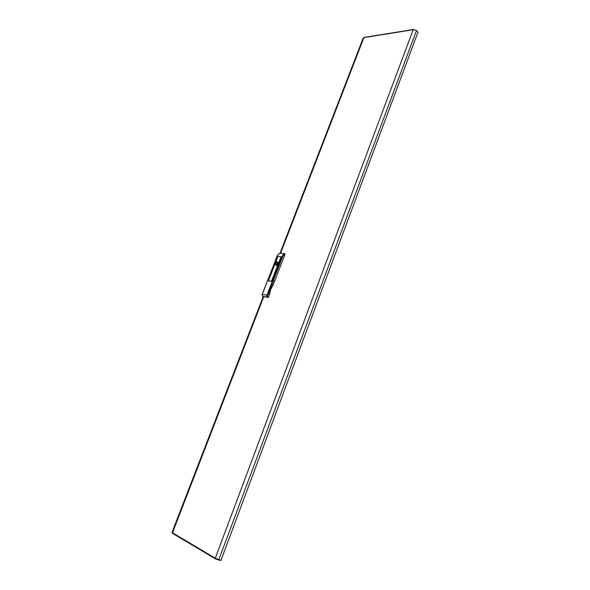 <?xml version="1.0" encoding="UTF-8"?>
<svg xmlns="http://www.w3.org/2000/svg" width="590" height="590" viewBox="0 0 590 590"><rect width="100%" height="100%" fill="white"/><g stroke="black" fill="none" stroke-linecap="round" stroke-linejoin="round"><path stroke-width="0.89" d="M275.412 263.361L275.368 264.947L276.555 265.316L277.905 263.951L278.104 262.255L276.865 261.761L275.412 263.361M275.161 273.067L272.477 279.778L275.161 273.067M280.759 257.461L272.064 279.712L280.759 257.461M281.165 257.513L278.502 264.173L281.165 257.513M271.289 272.499L268.612 279.166L271.289 272.499M277.278 257.026L274.623 263.649L277.278 257.026M277.676 257.078L269.011 279.232L277.676 257.078M268.487 280.39L268.568 280.892L271.208 281.319L271.901 280.398L273.281 280.752L271.747 280.368L271.26 281.275L268.642 280.862L268.841 279.911L267.926 279.763L268.679 279.881L268.62 280.471M279.977 253.221L278.377 254.216L277.108 256.2L262.358 294.299L262.336 295.715L263.236 296.593M267.971 297.456L266.96 296.519L266.982 295.089L281.769 256.775L283.038 254.784L284.83 253.73L284.933 254.342L283.473 255.33L282.433 257.019L267.654 295.332L267.631 296.32L268.45 297.094L267.971 297.456L263.346 296.652M272.064 284.173L268.465 293.503L269.601 294.115L270.751 289.336L273.192 284.793L272.064 284.173L268.465 293.503M267.941 279.874L276.983 256.215L282.433 257.019M277.676 263.678L277.374 264.357L277.676 263.678M278.141 262.351L277.743 262.808L278.178 263.059M278.082 262.189L276.481 263.413L276.231 265.397M278.156 263.199L277.057 263.361L276.828 265.05M263.221 296.593L171.992 532.475L172.627 533.382L215.357 558.811M364.362 37.487L363.248 37.981L280.007 253.199M218.366 559.785L215.52 558.9L215.675 558.487M215.52 558.9L215.306 558.243L220.933 560.426L418.008 32.081L415.928 30.201L413.656 29.67M277.064 256.311L278.251 254.246L280.08 253.176M262.786 296.335L267.536 297.22L268.037 296.807M262.321 294.395L267.654 295.332M263.288 296.63L262.366 295.937L262.144 294.602L267.86 279.785M273.192 284.793L274.49 281.423L273.281 280.752L274.49 281.423L284.933 254.342M284.83 253.73L280.161 253.169M269.601 294.115L268.472 297.043M218.285 559.991L220.542 560.338M263.745 296.718L172.472 532.77L215.306 558.243L413.229 29.736L363.912 37.627L280.56 253.221M218.765 559.925L416.496 30.584M268.62 293.355L272.056 284.446M172.597 533.36L215.431 558.87M413.465 29.5L364.141 37.413"/></g></svg>
